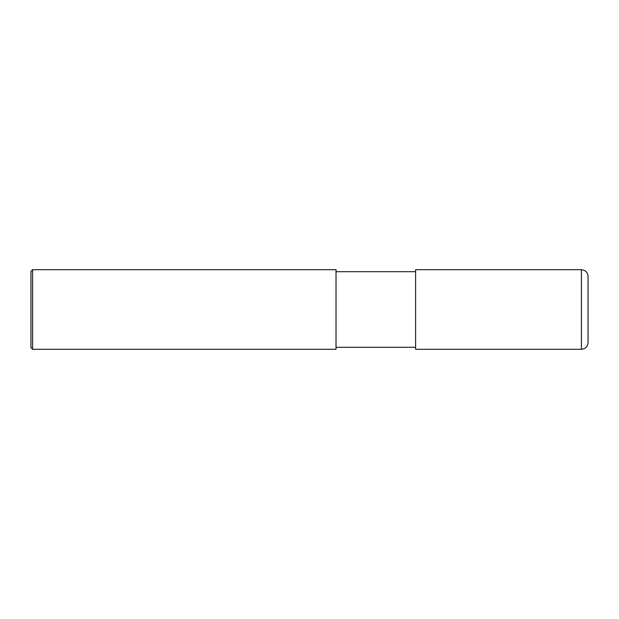 <?xml version="1.0" encoding="UTF-8"?>
<svg xmlns="http://www.w3.org/2000/svg" width="619" height="619" viewBox="0 0 619 619"><rect width="100%" height="100%" fill="white"/><g stroke="black" fill="none" stroke-linecap="round" stroke-linejoin="round"><path stroke-width="0.93" d="M581.419 269.706C585.45 270.101 587.655 272.314 588.05 276.337L588.05 342.663C587.655 346.686 585.442 348.899 581.419 349.294L415.612 349.294L415.612 269.706L581.419 269.706L581.419 349.294M336.032 309.5L336.032 349.294L32.606 349.294L32.606 269.706L336.032 269.706L336.032 309.5M32.606 269.706L30.95 271.362L30.95 347.638L32.606 349.294M336.032 347.305L415.612 347.305M336.032 271.695L415.612 271.695"/></g></svg>
